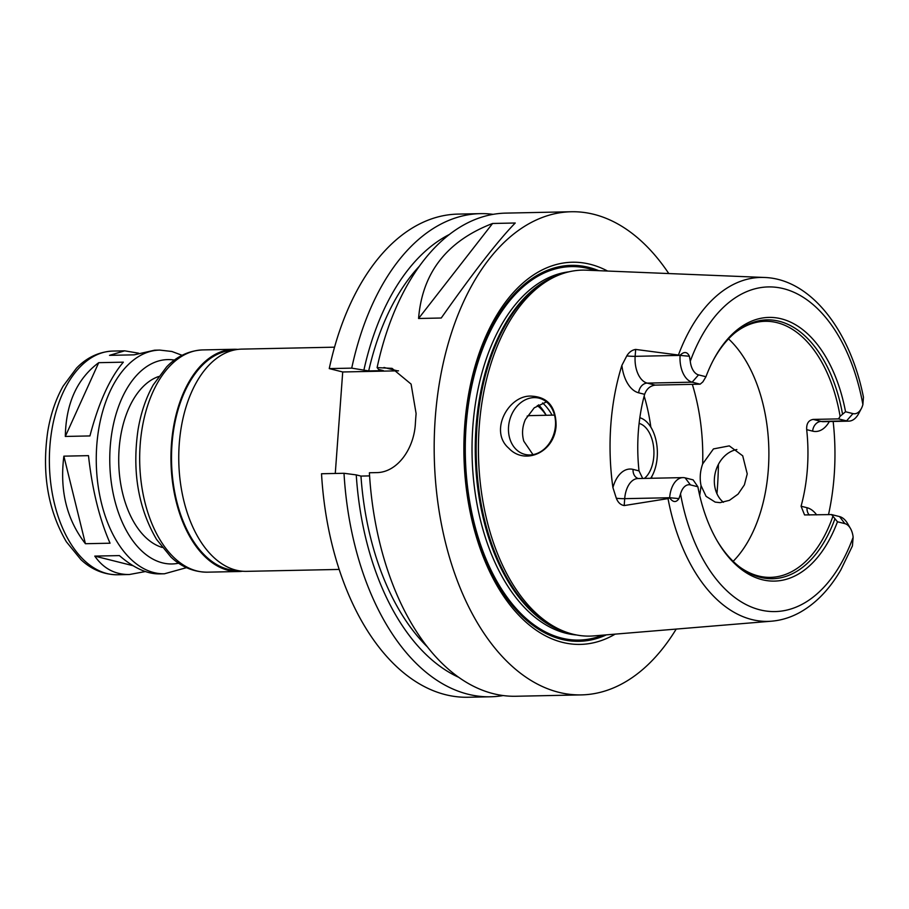 <?xml version="1.0" encoding="UTF-8"?>
<svg xmlns="http://www.w3.org/2000/svg" width="909" height="909" viewBox="0 0 909 909"><rect width="100%" height="100%" fill="white"/><g stroke="black" fill="none" stroke-linecap="round" stroke-linejoin="round"><path stroke-width="1.36" d="M65.312 436.445C65.937 403.391 77.072 378.803 98.717 362.68L123.34 362.168C109.796 378.121 98.661 402.71 89.934 435.934L65.312 436.445L98.717 362.68M88.48 455.648C92.264 489.815 99.456 518.994 110.046 543.207L85.423 543.718L63.869 456.159L88.48 455.648M145.338 571.556L129.317 574.522C114.932 574.647 103.41 568.5 94.775 556.103L119.397 555.592C133.578 567.875 146.849 573.977 159.223 573.897L164.393 573.795A111.875 65.778 -91.2 0 1 96.297 463.306A111.875 65.778 -91.2 0 1 159.745 350.09L171.846 351.476L182.095 355.294M133.021 565.693L94.775 556.103M85.423 543.718C66.732 519.675 59.539 490.496 63.869 456.159M159.745 350.09L154.564 350.204L134.134 354.84L109.523 355.351L124.658 350.829L138.543 353.169M339.171 569.432L246.453 571.352A111.148 65.357 -91.2 0 1 178.789 461.59A111.148 65.357 -91.2 0 1 241.817 349.113L334.546 347.181M237.794 570.557A110.182 64.789 -91.2 0 1 171.551 461.749A110.182 64.789 -91.2 0 1 233.204 350.26M242.533 571.238A111.148 65.357 -91.2 0 1 238.635 571.522A111.148 65.357 -91.2 0 1 170.983 461.761A111.148 65.357 -91.2 0 1 234.011 349.272A111.148 65.357 -91.2 0 1 237.919 349.397M162.143 547.423A86.98 51.143 -91.2 0 1 118.749 462.84A86.98 51.143 -91.2 0 1 158.586 376.531M468.01 697.248A241.624 142.077 -91.2 0 1 321.525 473.748L344.011 473.282A241.624 142.077 -91.2 0 0 490.485 696.783L468.01 697.248M335.273 473.464L342.716 371.974L329.251 368.599A241.624 142.077 -91.2 0 1 457.954 214.104L480.429 213.638A241.624 142.077 -91.2 0 1 493.144 214.342M723.416 502.302A28.997 23.157 104.1 0 1 715.44 472.135A28.997 23.157 104.1 0 1 736.869 449.546M701.055 485.633C699.544 478.52 700.078 471.282 702.657 463.92L713.451 448.921L729.291 445.876L742.71 455.818L747.232 473.896L744.403 484.861L738.074 494.11L729.438 500.336L720.053 502.654L715.19 502.109L706.088 496.348L701.055 485.633A152.223 89.502 -91.2 0 1 699.703 495.45M644.163 396.085A129.998 76.436 -91.2 0 1 650.833 427.128M651.855 476.384A129.998 76.436 -91.2 0 1 651.673 478.259M546.445 401.903L534.231 407.834L525.402 419.469C522.266 426.685 521.732 433.923 523.8 441.183L532.992 454.659M532.379 396.199C548.013 397.324 555.922 407.073 556.103 425.446C554.888 452.125 525.027 465.783 508.756 448.194C488.451 430.798 509.176 393.733 532.379 396.199M555.444 425.798A28.997 23.157 -75.9 0 0 539.048 398.165A28.997 23.157 -75.9 0 0 509.54 420.651A28.997 23.157 -75.9 0 0 524.947 454.409A28.997 23.157 -75.9 0 0 555.444 425.798M693.112 479.861L697.873 486.769L690.454 484.906A16.339 9.601 88.8 0 0 680.523 493.962L678.955 498.598C676.148 502.734 673.035 502.495 669.638 497.871L669.649 497.734A23.577 13.862 -91.2 0 1 682.92 477.611A23.577 13.862 -91.2 0 1 685.125 477.861L693.112 479.861M728.529 338.875A128.055 75.299 -91.2 0 1 768.844 449.319A128.055 75.299 -91.2 0 1 733.154 561.33M734.574 333.137A128.055 75.299 -91.2 0 1 765.139 321.297A128.055 75.299 -91.2 0 1 777.104 322.672A128.055 75.299 -91.2 0 1 840.109 416.311L845.54 411.743L852.96 413.606A16.339 9.601 88.8 0 0 861.357 408.516A16.339 9.601 88.8 0 0 862.891 404.55L863.448 397.165C850.188 330.126 810.453 278.893 764.378 277.472L586.18 270.166A183.027 107.626 -91.2 0 0 561.387 274.063A183.027 107.626 -91.2 0 0 478.486 455.352A183.027 107.626 -91.2 0 0 568.852 633.039A183.027 107.626 -91.2 0 0 593.793 635.902L771.536 621.188A172.017 101.138 -91.2 0 1 668.024 498.598L624.199 505.563L624.699 498.666A23.577 13.862 -91.2 0 1 625.892 491.701A23.577 13.862 -91.2 0 1 637.982 478.543L682.92 477.611M861.357 408.516L858.698 413.55A23.577 13.862 -91.2 0 1 848.767 421.14A23.577 13.862 -91.2 0 1 846.563 420.89L821.168 421.424L813.169 419.413L838.575 418.89L840.109 416.311M813.169 419.413C808.51 420.242 806.351 423.651 806.692 429.65L812.646 431.139A33.247 19.555 88.8 0 0 829.326 421.549M809.34 515.039A9.669 7.715 104.1 0 1 807.022 507.711L801.079 506.222A128.055 75.299 88.8 0 0 806.692 429.65M801.079 506.222L804.556 514.937L831.553 514.574L839.541 516.585A23.577 13.862 -91.2 0 1 847.563 523.504L850.438 528.424A16.339 9.601 88.8 0 0 844.87 523.629L837.462 521.766L831.553 514.574M832.735 516.778A128.055 75.299 -91.2 0 1 770.468 577.363A128.055 75.299 -91.2 0 1 739.437 566.807M642.697 478.441L639.016 470.885L633.073 469.396A33.247 19.555 88.8 0 0 612.916 487.588L616.325 498.246C617.984 502.507 620.608 504.949 624.199 505.563M698.544 374.883L692.147 382.166A23.577 13.862 -91.2 0 1 680.102 355.396L680.114 355.249C684.136 351.317 687.238 351.658 689.408 356.26L690.272 361.259A16.339 9.601 88.8 0 0 698.544 374.883L705.952 376.735L702.862 381.894L700.146 384.177L692.147 382.166L647.208 383.109A9.669 7.715 -75.9 0 0 638.686 392.824L644.64 394.324A128.055 75.299 88.8 0 0 639.016 470.885M644.64 394.324C646.594 388.893 650.105 385.825 655.207 385.109L647.208 383.109A23.577 13.862 -91.2 0 1 635.289 363.623A23.577 13.862 -91.2 0 1 635.152 356.328L635.664 349.431L680.114 355.249M700.146 384.177L655.207 385.109M834.78 519.198A129.453 76.117 -91.2 0 1 740.256 567.432A129.453 76.117 -91.2 0 1 716.758 540.139M837.462 521.766A131.873 77.538 -91.2 0 1 717.235 540.957A131.873 77.538 -91.2 0 1 697.873 486.769M771.536 621.188C781.342 620.358 790.773 617.438 799.829 612.45C815.896 603.44 829.553 589.271 840.814 569.943L852.426 545.923L853.142 537.242A16.339 9.601 88.8 0 0 850.438 528.424M669.638 497.871L668.024 498.598M852.96 413.606L846.563 420.89L838.575 418.89M713.02 360.737A129.453 76.117 -91.2 0 1 735.37 332.478A129.453 76.117 -91.2 0 1 842.507 413.947M705.952 376.735A131.873 77.538 -91.2 0 1 713.463 359.896A131.873 77.538 -91.2 0 1 787.501 320.82A131.873 77.538 -91.2 0 1 845.54 411.743M635.664 349.431C631.982 350.022 629.028 352.181 626.778 355.908L621.892 365.361A33.247 19.555 88.8 0 0 638.686 392.824M612.916 487.588A175.176 103.001 -91.2 0 1 621.892 365.361M833.155 421.469A173.971 102.297 -91.2 0 1 828.508 514.642M515.244 223C498.598 239.976 473.93 271.643 441.24 318.014L418.572 318.491C422.253 272.723 446.921 241.044 492.576 223.478L515.244 223M418.572 318.491L492.576 223.478M503.154 695.555A241.624 142.077 -91.2 0 1 490.485 696.783M458.659 677.285A230.136 135.316 -91.2 0 1 356.26 474.896L344.011 473.282M427.389 646.913A222.296 130.714 -91.2 0 1 360.964 476.077L356.26 474.896M369.588 475.896L360.964 476.077M676.194 629.085A241.624 142.077 -91.2 0 1 581.34 694.896A241.624 142.077 -91.2 0 1 434.263 456.273A241.624 142.077 -91.2 0 1 571.284 211.752A241.624 142.077 -91.2 0 1 593.861 214.331A241.624 142.077 -91.2 0 1 668.785 273.552M718.405 464.374A241.624 142.077 -91.2 0 1 716.951 493.735M329.251 368.599L351.726 368.134L368.69 370.929L383.348 370.622L378.633 369.44L377.11 367.6A241.624 142.077 -91.2 0 1 505.813 213.115L571.284 211.752M377.11 367.6L392.052 368.361L411.095 384.098L416.106 413.584A241.624 142.077 88.8 0 0 415.402 423.139C414.231 448.773 397.21 472.794 376.235 472.612L369.395 472.76A241.624 142.077 -91.2 0 0 515.869 696.26L581.34 694.896M342.716 371.974L397.438 370.838A48.325 38.598 104.1 0 1 398.494 370.838M639.107 423.412A28.997 17.044 -91.2 0 1 653.719 448.069A28.997 17.044 -91.2 0 1 644.356 478.407M640.118 417.822L639.834 417.731A34.815 20.475 -91.2 0 1 640.118 417.822A34.815 20.475 -91.2 0 1 656.503 442.842A34.815 20.475 -91.2 0 1 650.708 478.282M527.163 416.117A38.655 22.736 -91.2 0 1 530.561 415.606L554.535 415.106M537.276 405.607A53.154 31.258 -91.2 0 1 546.15 415.277M538.56 404.835A57.994 34.099 -91.2 0 1 545.548 414.129L546.218 415.277M542.571 402.96A57.994 34.099 -91.2 0 1 552.07 415.152M606.36 634.868A188.015 110.557 -91.2 0 1 464.908 464.26A188.015 110.557 -91.2 0 1 588.793 267.382A188.015 110.557 -91.2 0 1 598.781 270.689M615.143 634.141A191.129 112.386 -91.2 0 1 464.613 470.737A191.129 112.386 -91.2 0 1 590.191 264.28A191.129 112.386 -91.2 0 1 607.587 271.041M368.69 370.929A222.296 130.714 -91.2 0 1 419.469 266.098M363.975 369.747A230.136 135.316 -91.2 0 1 449.444 234.442M351.726 368.134A241.624 142.077 -91.2 0 1 480.429 213.638M238.635 571.522L207.366 572.17A111.148 65.357 -91.2 0 1 139.713 462.408A111.148 65.357 -91.2 0 1 202.741 349.92L234.011 349.272M178.653 563.194A102.206 60.096 -91.2 0 1 109.796 463.033A102.206 60.096 -91.2 0 1 174.426 360.089M129.317 574.522L117.5 574.761A111.875 65.778 -91.2 0 1 49.404 464.283A111.875 65.778 -91.2 0 1 112.841 351.067L124.658 350.829M692.328 384.337A152.223 89.502 -91.2 0 1 702.657 463.92M690.454 484.906L685.125 477.861M678.955 498.598L669.649 497.734L624.699 498.666A9.669 1.239 -175.8 0 1 616.325 498.246M689.408 356.26L680.102 355.396L635.152 356.328A9.669 1.239 4.2 0 1 626.778 355.908M690.272 361.259A162.359 95.468 -91.2 0 1 783.501 288.664A162.359 95.468 -91.2 0 1 862.891 404.55M678.591 354.59A172.017 101.138 -91.2 0 1 764.378 277.472M844.87 523.629L839.541 516.585M853.142 537.242A162.359 95.468 -91.2 0 1 759.913 609.837A162.359 95.468 -91.2 0 1 680.523 493.962M848.767 421.14L823.372 421.674A23.577 13.862 -91.2 0 1 821.168 421.424A9.669 7.715 -75.9 0 0 812.646 431.139M638.266 478.532A9.669 7.715 104.1 0 1 633.073 469.396M816.657 514.892A33.247 19.555 88.8 0 0 807.022 507.711M397.438 370.838L383.962 367.463M568.852 633.039L566.159 632.187A182.107 107.08 -91.2 0 1 476.236 455.409A182.107 107.08 -91.2 0 1 558.728 275.029L561.387 274.063M569.863 633.346A181.948 106.978 -91.2 0 1 475.327 455.42A181.948 106.978 -91.2 0 1 562.376 273.723M576.59 634.982A181.948 106.978 -91.2 0 1 472.089 455.489A181.948 106.978 -91.2 0 1 569.034 271.802M602.667 635.175A186.777 109.819 -91.2 0 1 465.499 461.113A186.777 109.819 -91.2 0 1 588.702 268.61A186.777 109.819 -91.2 0 1 595.077 270.53M207.366 572.17C190.379 572.113 178.209 563.989 170.915 557.024L156.53 539.378C138.202 507.836 132.044 471.305 138.043 429.787C140.884 412.811 145.974 397.824 153.303 384.825L166.574 366.963C173.562 359.612 185.391 350.749 202.741 349.92M164.393 573.795L186.515 567.659M117.5 574.761C100.422 574.704 88.173 566.534 80.844 559.535L66.357 541.775C47.904 510.017 41.712 473.248 47.757 431.445C50.62 414.356 55.733 399.267 63.107 386.189L76.458 368.202C83.503 360.816 95.388 351.897 112.841 351.067"/></g></svg>
